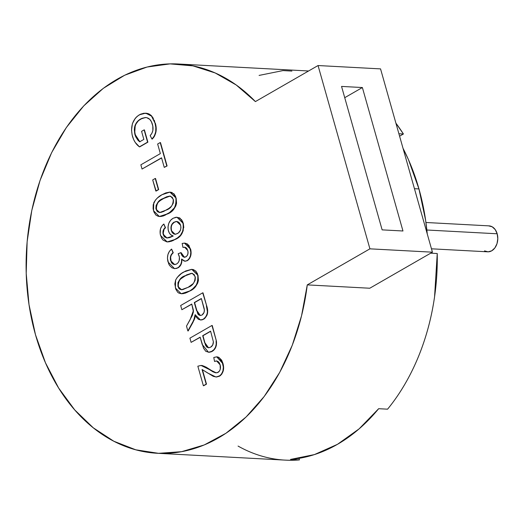 <?xml version="1.0" encoding="UTF-8"?>
<svg xmlns="http://www.w3.org/2000/svg" width="524" height="524" viewBox="0 0 524 524"><rect width="100%" height="100%" fill="white"/><g stroke="black" fill="none" stroke-linecap="round" stroke-linejoin="round"><path stroke-width="0.79" d="M35.481 334.712A194.915 141.434 93.1 0 1 178.127 63.994A194.915 141.434 93.1 0 1 255.404 101.591L236.219 84.986L215.226 72.98L192.97 65.88L170.051 63.882L147.067 67.033L124.627 75.253L103.326 88.32L83.735 105.894L66.358 127.509L51.66 152.595L40.04 180.485L31.787 210.438L27.137 241.669L26.2 273.351L29.01 304.641L35.481 334.712L45.457 362.772L58.662 388.074L74.755 409.958L93.305 427.833L113.826 441.241L135.768 449.808L158.556 453.326L181.579 451.688L204.242 444.948L225.936 433.276L246.097 416.986L264.175 396.511L279.705 372.381L292.268 345.251L301.542 315.821L307.274 284.886L369.918 248.834L318.048 65.539L255.404 101.591L318.048 65.539L380.548 68.886L318.048 65.539L369.918 248.834L432.418 252.182L380.548 68.886L432.418 252.182L369.918 248.834L307.274 284.886A194.915 141.434 93.1 0 1 157.272 453.267A194.915 141.434 93.1 0 1 35.481 334.712M403.414 133.987A194.915 141.434 -86.9 0 0 395.908 123.173L403.414 133.987L399.589 136.181L403.414 133.987L398.902 133.744L403.414 133.987M305.243 70.805L308.551 71.009A194.915 141.434 -86.9 0 0 306.101 70.851L178.127 63.994M427.25 233.914A194.915 141.434 -86.9 0 0 418.958 188.928L414.451 188.686L418.958 188.928A194.915 141.434 -86.9 0 0 403.028 148.331L408.478 159.702L418.958 188.928L425.632 220.342L427.25 233.92M431.462 248.808L487.667 251.821A12.995 9.432 -86.9 0 0 497.178 233.776L426.857 230.01L497.178 233.776A12.995 9.432 -86.9 0 0 489.056 225.87L425.94 222.49M259.092 75.417L282.98 70.589L291.907 71.074M378.656 408.7L359.11 428.868L337.482 444.319L314.393 454.596L290.512 459.424A194.915 141.434 -86.9 0 0 378.656 408.7L387.583 409.179A194.915 141.434 -86.9 0 0 437.239 253.524L434.573 296.774C432.516 311.112 429.339 325.011 425.043 338.478C420.746 351.945 415.434 364.645 409.113 376.573C402.792 388.507 395.613 399.373 387.583 409.179L378.656 408.7M488.61 225.864L492.2 226.807L495.213 229.584L497.178 233.776L497.8 238.734L496.988 243.712L494.859 247.95L491.748 250.799L488.113 251.834L484.523 250.885M202.388 369.603L206.495 384.131L203.371 385.736L197.843 366.197L201.052 365.438L216.026 372.826L218.108 372.361C220.303 370.625 220.977 368.13 220.132 364.861L216.602 360.925L214.571 361.475L213.772 357.479L216.759 356.857L222.7 363.479C224.161 369.047 223.001 373.278 219.215 376.173L215.921 376.985L207.832 373.088L202.061 369.492L206.201 384.112L202.388 369.603M216.202 372.839L201.203 365.451L202.402 365.588L206.129 367.147L214.513 372.42M215.908 361.049L216.72 360.938M217.015 356.87L218.03 357.021M218.79 357.296L221.659 360.165L222.995 363.499L223.617 367.121L223.257 370.841L221.809 374.077L220.263 375.695M216.065 376.992L219.517 376.193L216.55 377.005M212.24 325.489L216.392 341.019L211.945 325.469L189.911 338.15L191.103 342.369L200.142 337.168L203.607 348.309L205.781 351.303L208.807 352.259L211.152 351.722L213.923 349.672L215.469 347.222L216.222 344.183L216.098 341C216.628 345.82 215.226 349.266 211.899 351.342L208.487 352.252L202.212 344.484L200.142 337.168L191.103 342.369L189.911 338.15L211.945 325.469L216.392 341.019L212.24 325.489M216.55 342.578L216.373 345.277M215.764 347.242L213.242 350.641M208.631 352.259L212.194 351.355L210.668 352.03M209.607 352.246L209.109 352.272M200.188 337.325L191.103 342.369L200.188 337.325M192.026 269.375L194.05 269.801M195.668 270.862L197.587 273.908M181.376 293.748L189.537 291.148C195.924 288.547 198.74 283.209 197.993 275.146L198.406 280.53L197.679 283.117L196.402 285.292L191.732 289.779M189.537 291.148L192.891 288.698L196.1 285.279L197.384 283.104L198.111 280.517L198 276.423L196.769 272.742L195.373 270.849L191.614 269.356L185.706 270.967L181.501 273.449L177.256 277.373L175.612 280.071L174.833 284.008L175.789 289.209L177.695 292.254L178.854 293.099L181.455 293.748L185.424 292.975L189.537 291.148L186.426 292.713M185.719 292.988L184.572 293.361M183.754 293.564L181.749 293.761M170.169 192.131L172.193 192.563M173.811 193.625L175.73 196.664M159.499 216.504L167.68 213.91C174.066 211.303 176.883 205.971 176.136 197.902L176.549 203.292L175.822 205.88L174.544 208.054L171.328 211.473L164.569 215.469M163.861 215.744L162.715 216.124M161.896 216.327L159.892 216.523M144.414 129.906L147.886 142.168L139.43 146.838C136.22 144.506 133.915 141.048 132.507 136.463C130.194 126.644 132.493 119.42 139.391 114.789L145.718 113.164L151.508 116.105L155.012 123.127C156.886 129.448 155.87 134.753 151.973 139.056L150.165 135.611C152.929 132.638 153.689 128.937 152.451 124.516C151.233 120.022 148.888 117.69 145.41 117.52L140.701 118.935C135.323 122.007 133.41 127.247 134.95 134.648L139.672 141.801L143.851 139.397L141.572 131.354L144.113 129.887L147.585 142.148L139.731 146.858L147.886 142.168L144.414 129.906M145.836 113.164L148.259 113.616M149.065 113.957L151.161 115.444L153.394 118.411M154.285 120.219L155.012 123.127L151.809 116.125L146.026 113.184M155.811 125.243L156.119 127.417M156.06 131.504L154.639 135.932L153.532 137.615M145.934 117.54L142.135 118.372L139.063 120.265M135.199 125.845L134.76 132.323L135.618 135.795L137.17 138.827M139.017 141.061L139.974 141.814M160.482 142.58L167.097 165.951L164.254 167.398L161.543 157.816L142.05 169.036L140.858 164.818L160.351 153.604L157.645 144.028L160.187 142.561L166.796 165.931L164.254 167.398L167.097 165.951L160.482 142.58M161.589 157.979L142.05 169.036L161.589 157.979M155.53 178.488L158.674 189.596L156.132 191.057L152.694 179.935L155.235 178.468L158.379 189.583L156.132 191.057L158.674 189.596L155.53 178.488M183.302 230.573L180.734 235.342L177.715 237.948L175.56 239.311L167.195 241.924L160.541 235.538C159.381 230.593 160.482 226.761 163.855 224.03L161.857 226.086L160.468 228.929L160.187 233.933L161.543 238.066L163.03 240.077L166.973 241.911L169.101 241.806L172.848 240.555L177.322 238.001L180.433 235.328L182.961 230.704L183.472 225.792L182.712 222.287L181.435 219.831L178.946 217.722L176.012 217.231L173.103 218.266L170.627 220.263L168.8 223.29L167.981 227.03L168.184 229.918L169.317 232.997L170.673 234.667L173.221 236.016L169.691 237.595L167.366 237.968L164.785 237.11L163.796 235.872L162.938 233.344L163.193 230.468L165.224 227.698L163.855 224.03L165.518 227.717L164.176 229.184M164.025 229.414L163.233 233.357L164.516 236.514M166.291 237.837L166.992 237.968M179.241 217.742L180.328 218.41M181.356 219.379L183.007 222.3M167.372 241.931L175.56 239.311C181.69 236.612 184.271 231.254 183.308 223.231L183.786 227.593M166.953 237.968L163.141 234.274L166.815 237.962L173.221 236.016C170.935 235.459 169.331 233.73 168.407 230.829C167.385 225.012 168.951 220.82 173.103 218.266L176.948 217.198L183.007 223.217C183.97 231.241 181.389 236.599 175.265 239.298L172.455 240.876M171.499 241.25L167.267 241.924M174.689 268.661L178.016 267.843L174.525 268.655L168.014 261.941C166.724 256.446 167.922 252.155 171.597 249.07L173.261 252.751L172.435 253.609M170.608 257.31L171.099 261.293L171.833 262.773L173.352 264.181M184.5 257.31L181.121 252.66L182.011 255.123L183.151 256.616L184.638 257.323M184.736 247.204L182.961 247.433L182.162 243.437L184.5 243.103L190.284 248.926C191.548 254.022 190.481 257.932 187.088 260.651L184.959 261.194L181.566 259.085C181.821 263.212 180.538 266.127 177.715 267.823L176.575 268.465M184.965 243.129L187.376 243.961L189.341 246.038M190.939 250.577L190.762 255.692M189.839 258.05L188.463 259.858M187.382 260.664L185.129 261.201L187.382 260.664C190.782 257.946 191.843 254.042 190.579 248.939L184.651 243.116M178.016 267.843C180.832 266.14 182.116 263.225 181.861 259.105L181.671 262.707M180.498 265.511L179.077 267.102M203.004 292.844L206.679 305.826L202.709 292.831L180.669 305.512L181.861 309.723L191.751 304.031L193.454 311.787L192.347 315.409L186.505 326.118L187.867 330.945L193.749 320.203L195.105 314.721L196.52 317.413L198.472 319.358L200.862 319.987L203.273 319.234L205.709 316.981L207.229 313.542L207.406 311.551L206.377 305.793C208.395 311.636 207.353 316.116 203.273 319.234L200.489 319.981L195.105 314.721L194.673 317.668L192.563 322.542L187.867 330.945L186.505 326.118L190.101 319.712L193.461 310.483L191.751 304.031L181.861 309.723L180.669 305.512L202.709 292.831L206.672 305.813L203.004 292.844M207.216 307.948L207.36 308.636M207.524 309.592L207.622 310.3M207.648 312.808L207.072 315.048L204.838 318.33M204.236 318.815L203.567 319.254C207.655 316.136 208.69 311.656 206.672 305.813M202.388 319.784L200.692 319.994M192.865 322.561L188.168 330.965L192.865 322.561L194.974 317.682L195.4 314.734L195.262 316.227M194.974 317.682L194.037 320.243M191.797 304.195L181.861 309.723L191.797 304.195M157.272 453.267L285.246 460.118A194.915 141.434 -86.9 0 0 299.44 459.902L299.001 458.356L299.44 459.902C288.881 460.793 278.427 460.072 268.065 457.74C257.71 455.402 247.708 451.518 238.06 446.075M437.239 253.524L430.695 253.177L437.239 253.524M299.44 459.902L290.512 459.424L299.44 459.902M369.774 288.233L307.274 284.886L369.774 288.233L432.418 252.182L369.774 288.233M341.543 86.421L362.379 87.534L402.969 230.986L382.134 229.866L341.543 86.421L362.379 87.534L344.733 97.693L362.379 87.534L402.969 230.986L382.134 229.866L341.543 86.421M139.823 141.716L135.244 134.661C133.705 127.267 135.624 122.027 140.995 118.955L145.41 117.52L146.746 117.651L149.792 119.38L151.384 121.679L152.792 125.983L152.851 130.614L151.822 133.417L150.165 135.611L151.973 139.056L154.344 135.919L155.713 131.845L155.818 127.404L155.012 123.127L152.608 117.586L150.86 115.424L148.764 113.944L144.061 113.204L140.524 114.199L137.229 116.302L135.277 118.3L132.402 123.631L131.55 130.096L132.12 134.923L133.685 139.672L135.29 142.502L139.43 146.838L147.585 142.148L144.113 129.887L141.572 131.354L143.851 139.397L139.672 141.801L137.969 140.249L135.762 136.849L134.95 134.648L134.314 129.867L134.517 127.417L135.159 125.098L138.749 120.258L141.84 118.358L145.41 117.52M152.268 139.07C156.165 134.773 157.18 129.461 155.314 123.147M140.858 164.818L160.351 153.604L157.645 144.028L160.187 142.561L166.796 165.931L164.254 167.398L161.543 157.816L142.05 169.036L140.858 164.818M152.694 179.935L155.235 178.468L158.379 189.583L155.838 191.044L152.694 179.935M161.962 194.738L157.423 197.974L155.399 200.135L153.198 204.746L153.106 208.794L153.932 211.971L155.838 215.017L158.274 216.34L161.595 216.314L163.567 215.731L169.494 212.58L174.243 208.035L175.527 205.86L176.254 203.279L175.841 197.889L173.516 193.605L169.756 192.112L165.78 192.898L161.962 194.738L169.914 192.118L175.841 197.889C176.588 205.952 173.765 211.29 167.385 213.89L159.348 216.497L153.525 210.733L153.755 202.834C155.897 199.048 158.634 196.349 161.962 194.738M159.093 212.397L159.741 212.541L156.067 209.266L155.87 208.329L156.119 205.408L157.921 202.316L163.056 198.563L166.776 196.749L169.684 196.094L172.265 197.293L173.49 200.247L173.261 203.174L171.453 206.279L168.957 208.375L163.593 211.473L160.783 212.436L157.979 211.991L156.82 210.897L156.362 209.286C156.434 203.685 158.765 200.116 163.35 198.576L170.025 196.107L163.056 198.563C158.464 200.103 156.139 203.672 156.067 209.266L159.591 212.534L166.311 210.059C170.916 208.5 173.241 204.917 173.287 199.31L170.654 196.205L169.927 196.1M176.136 197.902L170.084 192.131M169.023 196.205L165.198 197.587L160.645 200.292M159.545 201.124L158.215 202.336M157.331 203.41L156.964 204.013M156.204 206.351L156.676 210.157L158.307 212.024M175.082 234.28L171.282 230.534L174.957 234.28L177.498 233.553C180.315 231.903 181.356 229.139 180.629 225.268L180.95 227.789L180.407 230.272L178.357 232.983L175.678 234.235L173.83 233.992L172.265 232.669L171.282 230.534L170.909 228.064L171.309 225.582L173.038 222.903L175.953 221.482L177.898 221.737L179.575 223.047L180.629 225.268L176.686 221.449L174.034 222.183L176.778 221.462M183.308 223.231L177.027 217.211M163.436 234.287C162.84 231.444 163.534 229.257 165.518 227.717L165.224 227.698C163.239 229.237 162.545 231.431 163.141 234.274L163.436 234.287M165.518 227.717L163.855 224.03L165.518 227.717M171.309 229.329L171.577 230.547C170.726 226.748 171.643 223.964 174.335 222.196L174.034 222.183C171.341 223.951 170.424 226.735 171.282 230.534L172.01 231.732M174.099 233.999L175.108 234.28M176.817 221.469L174.335 222.196L172.2 224.305M171.774 225.156L171.446 226.145M171.25 227.187L171.21 228.117M174.656 264.574L170.595 260.618L174.499 264.568L176.654 263.978C179.129 262.242 179.968 259.59 179.169 256.02L178.167 253.714L181.121 252.66L180.95 253.21L184.369 257.31L185.909 256.871C187.834 255.45 188.457 253.328 187.775 250.511L184.553 247.19L182.961 247.433L184.697 247.204M170.896 260.631C170.156 257.291 170.942 254.664 173.261 252.751L172.966 252.738C170.647 254.644 169.855 257.271 170.595 260.618L170.896 260.631M173.261 252.751L171.597 249.07L173.261 252.751M171.597 249.07L169.383 251.363L167.922 254.592L167.451 258.299L168.656 263.775L169.527 265.413L171.898 267.777L174.78 268.661L177.007 268.19L178.749 267.116L180.806 264.378L181.533 261.817L181.566 259.085L184.127 261.05L185.62 261.168L187.657 260.271L189.157 258.653L190.461 255.679L190.802 252.26L189.747 247.387L187.075 243.942L184.664 243.116L182.162 243.437L182.961 247.433L184.435 247.184L185.869 247.597L187.035 248.789L188.011 251.69L187.828 254.212L186.531 256.426L184.337 257.304L182.856 256.603L181.717 255.109L180.826 252.647L178.167 253.714L179.418 257.153L179.149 260.697L178.147 262.681L176.654 263.978L174.846 264.568L173.038 264.155L171.538 262.753L170.352 259.518L170.601 256.105L172.966 252.738L171.597 249.07M180.95 289.641L181.599 289.779L177.924 286.51L181.448 289.772L188.162 287.296C192.773 285.744 195.098 282.161 195.144 276.548L192.511 273.443L191.784 273.338L184.913 275.801C180.322 277.34 177.99 280.91 177.924 286.51L177.977 282.652L179.778 279.561L186.754 274.812L191.542 273.332L194.122 274.53L195.347 277.491L195.118 280.419L193.31 283.523L188.162 287.296L182.64 289.674L179.837 289.235L178.677 288.141L178.219 286.523C178.291 280.93 180.623 277.36 185.208 275.821L191.81 273.351M175.612 280.071C177.754 276.286 180.492 273.587 183.819 271.976L191.771 269.362L197.699 275.126C198.445 283.196 195.622 288.528 189.243 291.134L181.206 293.741L175.376 287.971L175.612 280.071M197.993 275.146L191.941 269.369M190.88 273.449L187.055 274.831L182.503 277.53M181.402 278.362L180.073 279.574M179.188 280.648L178.822 281.25M178.062 283.589L178.533 287.394L180.164 289.268M196.559 310.575L194.293 302.571L201.354 298.51L204.34 309.894L204.065 312.435L202.009 315.062L200.201 315.507L198.491 314.734L197.751 313.738L194.594 302.584L201.399 298.667L194.293 302.571L196.559 310.575L200.227 315.514L202.009 315.062C204.294 313.3 204.917 310.752 203.875 307.418L201.354 298.51L194.293 302.571L196.559 310.575M200.646 319.987L203.567 319.254M200.378 315.514L196.854 310.588L198.02 313.693L199.48 315.252M204.72 342.912L202.683 335.701L210.596 331.148L213.392 341.838L212.646 345.1L210.615 347.176L208.722 347.779L206.882 347.143L205.572 345.264L202.978 335.72L210.641 331.312L202.683 335.701L204.72 342.912L208.454 347.779L210.615 347.176C212.403 346.181 213.327 344.399 213.392 341.838L210.596 331.148L202.683 335.701L204.72 342.912M212.194 351.355L212.194 351.355C215.528 349.279 216.923 345.833 216.392 341.019M208.513 347.772L205.022 342.925L207.203 347.183M219.517 376.193L219.517 376.193C223.303 373.291 224.462 369.06 222.995 363.499L216.936 356.864M203.672 385.756L206.495 384.131L203.672 385.756M206.201 384.112L202.061 369.492L213.294 376.356L216.255 376.992L219.936 375.708L221.514 374.064L222.955 370.828L223.322 367.101L222.117 361.743L219.255 357.722L216.556 356.851L213.772 357.479L214.571 361.475L216.274 360.925L217.951 361.377L219.287 362.818L220.132 364.861L220.27 369.178L219.445 371.097L217.375 372.675L215.475 372.767L212.927 371.798L204.222 366.256L201.013 365.438L197.843 366.197L203.371 385.736L206.201 384.112"/></g></svg>
